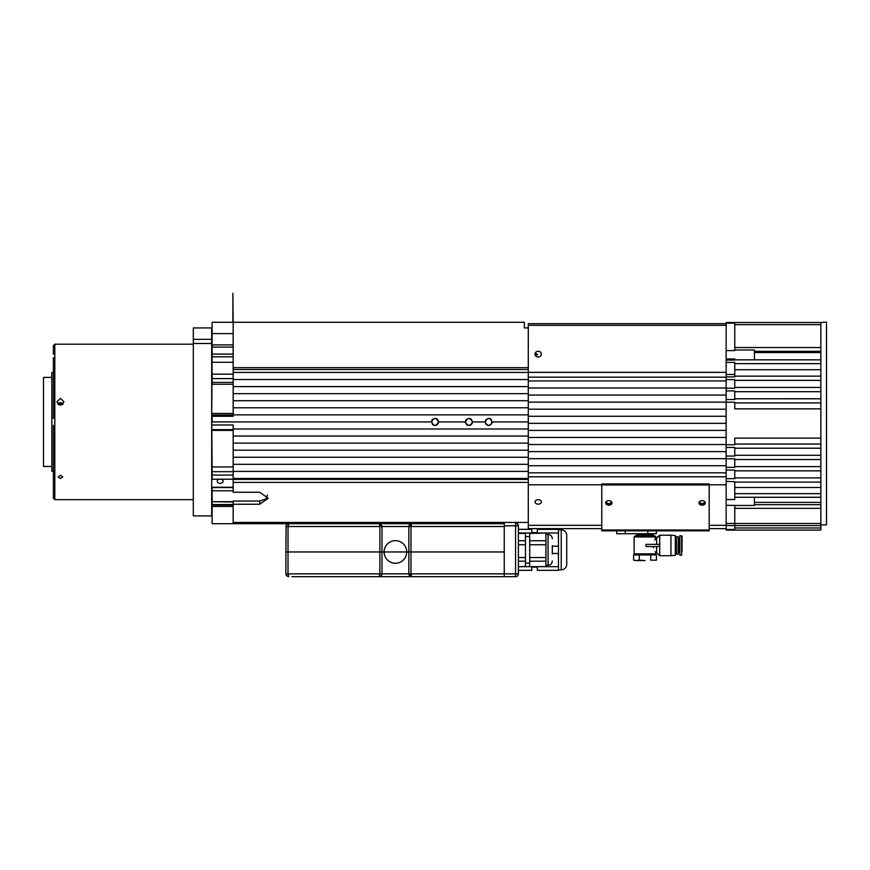 <?xml version="1.0" encoding="UTF-8"?>
<svg xmlns="http://www.w3.org/2000/svg" width="870" height="870" viewBox="0 0 870 870"><rect width="100%" height="100%" fill="white"/><g stroke="black" fill="none" stroke-linecap="round" stroke-linejoin="round"><path stroke-width="1.3" d="M60.465 475.216L62.792 476.89L60.465 478.522L58.127 476.89L60.465 475.216M193.314 344.194L54.81 344.194L54.81 499.663L193.314 499.663M60.465 405.246L56.931 401.81L60.465 398.416L63.989 401.81L60.465 405.246M63.173 404.006A3.534 3.415 0 0 0 57.746 404.006M53.396 425.321L53.396 498.249L54.81 499.663M53.396 357.592L53.396 418.524M212.117 475.596L211.693 421.928L211.693 515.91L193.314 515.91L193.314 343.487L211.693 343.487L211.693 327.936L193.314 327.936L193.314 339.344L211.693 339.344M212.117 355.112L211.693 421.928L211.693 343.487M62.259 404.757A2.327 2.251 0 0 0 58.66 404.757L58.692 404.724M54.81 344.194L53.396 345.607L53.396 354.199M193.314 343.487L193.314 339.344M53.396 489.658L53.396 486.254M53.396 471.399L51.841 471.399L51.841 372.458L53.396 372.458M51.841 466.45L43.5 466.45L43.5 377.406L51.841 377.406M232.888 322.281L232.888 293.31L233.171 322.281L212.117 322.281L212.117 362.312L233.171 362.312M535.115 354.927L537.682 354.927L535.344 352.828M438.273 423.266L438.534 421.928C436.174 417.372 433.825 417.372 431.466 421.928C433.825 426.485 436.174 426.485 438.534 421.928L465.385 421.928C467.745 426.485 470.094 426.485 472.453 421.928L485.177 421.928C487.526 426.485 489.886 426.485 492.246 421.928L528.286 421.928L492.246 421.928C489.886 417.372 487.526 417.372 485.177 421.928L485.427 423.244M485.438 423.266L486.156 424.364M486.221 424.44L487.32 425.18M487.341 425.18L488.646 425.463M488.712 425.463L489.984 425.223M490.071 425.191L491.941 423.353M491.974 423.266L491.245 419.471L490.082 418.666M431.716 420.623L432.444 424.364M432.51 424.44L433.608 425.18M433.63 425.18L434.935 425.463M435 425.463L436.283 425.223M436.359 425.191L437.469 424.451M437.49 424.44L438.23 423.353M472.192 423.266L472.453 421.928C470.094 417.372 467.745 417.372 465.385 421.928L466.363 424.364M466.429 424.44L467.527 425.18M467.56 425.18L468.854 425.463M468.919 425.463L470.202 425.223M470.289 425.191L471.388 424.451M471.409 424.44L472.16 423.353M426.028 523.686L429.345 523.686M233.171 384.257L212.117 384.257L212.117 382.398L233.171 382.398M233.171 466.929L212.117 466.929L212.117 479.207L233.171 479.207M211.693 492.811L212.117 500.5M220.817 479.207A2.969 2.099 0 0 1 223.133 481.262A2.969 2.099 0 0 1 220.164 483.361A2.969 2.099 0 0 1 217.206 481.262A2.969 2.099 0 0 1 219.523 479.207M211.693 355.373L212.117 350.001M212.117 506.731L212.117 500.076M211.693 487.254L233.171 487.254M212.117 493.04L212.117 490.8L233.171 490.8M233.171 487.581L211.693 487.581M212.117 347.358L212.117 344.389M211.693 417.056L212.117 466.929M212.117 417.48L212.117 421.928L431.466 421.928M212.117 487.581L212.117 501.707L233.171 501.707M233.171 502.023L212.117 501.707M212.117 502.023L212.117 504.567L233.171 504.567M233.171 506.46L212.117 506.46L212.117 504.567M212.117 506.46L212.117 523.686L504.252 523.686L411.684 523.686L410.977 526.513L504.252 526.513L504.252 576.69L291.896 576.69M233.171 356.809L212.117 356.809M233.171 374.154L212.117 374.154L212.117 382.398M524.327 327.229L524.327 327.936L528.286 327.936M515.562 523.686L517.433 523.686A2.827 2.827 0 0 1 518.389 525.806L518.389 529.341L531.82 529.341L531.82 532.984L518.389 532.984M288.688 523.686L286.513 524.74L288.72 523.686L286.719 524.512L288.72 523.686L344.194 523.686M332.177 523.686L233.171 523.686L233.171 504.241L259.738 504.241L268.221 498.249L259.738 492.246L233.171 492.246L233.171 482.393L528.286 482.393M212.117 333.591L233.171 333.591M212.117 354.09L233.171 354.09L212.117 354.09M212.117 347.108L233.171 347.108M233.171 344.901L212.117 344.901M233.171 378.602L212.117 378.602M528.286 478.456L233.171 478.456L233.171 424.973L212.117 424.973M212.117 416.273L233.171 416.273L233.171 414.859L528.286 414.859M485.427 420.623L485.177 421.928L472.453 421.928L471.464 419.471M465.635 420.623L465.385 421.928L438.534 421.928L437.545 419.471M233.171 475.096L212.117 475.096M528.286 479.392L233.171 479.392L233.171 482.393M233.171 471.399L528.286 471.399M233.171 457.261L528.286 457.261M528.286 464.33L233.171 464.33M233.171 443.124L528.286 443.124M528.286 450.192L233.171 450.192M233.171 428.997L528.286 428.997M528.286 436.055L233.171 436.055M233.171 414.859L233.171 400.722L528.286 400.722M528.286 407.791L233.171 407.791M233.171 400.722L233.171 386.595L528.286 386.595M528.286 393.664L233.171 393.664M233.171 386.595L233.171 372.458L528.286 372.458M528.286 379.527L233.171 379.527M233.171 372.458L233.171 369.5L528.286 369.5M528.286 367.673L233.171 367.673L233.171 322.281L524.327 322.281L524.327 327.936M267.34 494.921L266.47 498.706L259.738 501.044L233.171 501.044L233.171 504.241M233.171 367.673L233.171 369.5M233.171 479.392L233.171 478.456M471.42 419.427L470.289 418.666M470.224 418.644L468.984 418.394M468.919 418.394L466.461 419.383M466.418 419.427L465.667 420.558M437.501 419.427L436.37 418.666M436.305 418.644L435.065 418.394M435 418.394L432.542 419.383M432.499 419.427L431.748 420.558M490.017 418.644L488.777 418.394M488.712 418.394L486.254 419.383M486.21 419.427L485.449 420.558M656.328 533.723L656.328 530.83L656.328 533.723L616.754 533.723L616.754 530.83L614.492 530.83L634.284 530.83M538.171 357.026A3.175 2.882 0 0 0 541.357 354.144A3.175 2.882 0 0 0 534.996 354.144A3.175 2.882 0 0 0 538.171 357.026M606.716 501.261A2.327 1.653 180 0 0 606.51 501.936A2.327 1.653 180 0 0 608.848 503.578A2.327 1.653 180 0 0 611.175 501.936A2.327 1.653 180 0 0 610.979 501.261M699.991 501.261A2.327 1.653 180 0 0 699.795 501.936A2.327 1.653 180 0 0 702.123 503.578A2.327 1.653 180 0 0 704.461 501.936A2.327 1.653 180 0 0 704.254 501.261M538.171 504.176A3.175 2.251 180 0 0 541.357 501.936A3.175 2.251 180 0 0 538.171 499.684A3.175 2.251 180 0 0 534.996 501.936A3.175 2.251 180 0 0 538.171 504.176M601.779 528.634L528.286 528.634L528.286 323.694L726.156 323.694M726.156 380.94L528.286 380.94M726.156 395.078L528.286 395.078M528.286 388.009L726.156 388.009M726.156 409.204L528.286 409.204M528.286 402.136L726.156 402.136M726.156 423.342L528.286 423.342M528.286 416.273L726.156 416.273M726.156 437.469L528.286 437.469M528.286 430.411L726.156 430.411M726.156 451.606L528.286 451.606M528.286 444.537L726.156 444.537M726.156 465.744L528.286 465.744M528.286 458.675L726.156 458.675M528.286 472.812L726.156 472.812M709.191 528.634L726.156 528.634M726.156 376.906L726.156 374.481L734.769 374.481L734.769 376.906L726.156 376.906L726.156 379.603L734.769 379.603L734.769 388.216L726.156 388.216L726.156 390.913L734.769 390.913L734.769 399.526L726.156 399.526L726.156 402.223L734.769 402.223L734.769 408.856L820.845 408.856L820.845 322.509L726.156 322.509L726.156 323.129L734.769 323.129L734.769 350.599L726.156 350.599L726.156 323.129M820.845 525.589L726.156 525.589L734.769 525.589L734.769 523.479L726.156 523.468L726.156 530.102L820.845 530.102L820.845 455.282L734.769 455.282M820.845 398.775L734.769 398.775L820.845 398.808L820.845 391.685L734.769 391.685M820.845 448.159L820.845 438.11L734.769 438.11L734.769 444.744L726.156 444.744L726.156 447.441L734.769 447.441L734.769 456.054L726.156 456.054L726.156 458.751L734.769 458.751L734.769 467.364L726.156 467.364L726.156 470.061L734.769 470.061L734.769 478.663L726.156 478.663L726.156 481.36L734.769 481.773L726.156 481.36M820.845 359.843L734.769 359.843M726.156 360.093L726.156 358.94L734.769 358.94L734.769 360.093L726.156 360.093L726.156 362.398L734.769 362.398L734.769 374.481M734.769 369.717L820.845 369.717L820.845 376.134L734.769 376.134M734.769 380.375L820.845 380.375L820.845 387.444L734.769 387.444M734.769 402.908L820.845 402.908L820.845 444.059L734.769 444.059M726.156 402.223L726.156 444.744M734.769 459.523L820.845 459.523L820.845 466.592L734.769 466.592M734.769 470.833L820.845 470.833L820.845 477.891L734.769 477.891M734.769 482.132L820.845 482.132L820.845 487.483L734.769 487.483M820.845 523.479L726.156 523.479L726.156 481.773M726.156 388.216L726.156 379.603M726.156 374.481L726.156 362.398M726.156 358.94L726.156 350.599M726.156 478.663L726.156 470.061M726.156 467.364L726.156 458.751M726.156 456.054L726.156 447.441M726.156 399.526L726.156 390.913M754.42 359.843L754.42 349.99L734.769 349.99M726.156 499.532L734.769 499.532L734.769 481.773M726.156 505.361L734.769 505.361L734.769 523.468M734.769 505.459L754.42 505.459L754.42 497.281M726.156 529.482L734.769 529.482L734.769 525.589M820.845 322.509L826.5 322.074L826.5 524.893L820.845 524.893M734.769 448.213L820.845 448.213L820.845 455.282M645.975 546.545L645.975 544.37L659.612 544.37L659.612 546.545L645.975 546.545M653.283 544.37C656.361 536.496 656.361 536.496 653.283 544.37M654.816 535.844L655.904 536.931L634.143 536.931L635.231 535.844L654.816 535.844L655.904 536.931L654.827 540.053M653.283 546.545L653.544 547.795L653.283 546.545C656.361 554.418 656.361 554.418 653.283 546.545M655.295 551.656L655.86 552.548M635.231 554.919L634.143 553.831L655.904 553.831L654.816 554.919M656.643 546.545L656.643 552.624L659.721 555.702L659.721 535.202L656.643 538.28L655.904 538.28L655.904 536.931M658.677 546.545L659.612 546.545M675.294 535.583L670.944 535.202L675.294 535.583L675.294 555.321L670.944 555.702L670.944 535.202L659.721 535.202L655.904 538.28M653.305 535.137L636.742 535.137L637.308 533.723L636.742 534.289L653.305 534.289L653.305 535.137L652.739 533.723L653.305 534.289M675.294 553.885L675.294 537.029L676.36 536.746L675.577 536.746M676.501 554.027L676.36 536.746M678.35 536.888L678.208 554.168L678.208 536.746L676.501 536.888M681.645 535.702L681.645 555.201L679.829 555.201L679.829 535.702L682.058 536.116L682.058 545.457L682.058 536.116L679.829 535.702M682.058 551.112L682.058 545.457M634.165 560.302L633.599 560.171L633.599 554.919L656.448 554.919L656.448 560.171L655.882 560.302M656.643 544.37L656.643 538.28M650.738 554.919L650.738 560.171L656.448 560.171L650.738 560.171M639.309 554.919L639.309 560.171L645.029 560.574L636.459 560.574L639.309 560.171M633.599 560.171L636.459 560.574L633.599 560.171M605.737 502.436A3.175 2.251 180 0 0 608.848 504.176A3.175 2.251 180 0 0 611.947 502.436M608.848 505.176A3.175 2.251 0 0 1 605.661 502.925A3.175 2.251 0 0 1 608.848 500.685A3.175 2.251 0 0 1 612.023 502.925A3.175 2.251 0 0 1 608.848 505.176M699.023 502.436A3.175 2.251 180 0 0 702.123 504.176A3.175 2.251 180 0 0 705.222 502.436M702.123 505.176A3.175 2.251 0 0 1 698.947 502.925A3.175 2.251 0 0 1 702.123 500.685A3.175 2.251 0 0 1 705.309 502.925A3.175 2.251 0 0 1 702.123 505.176M649.836 530.83L656.328 530.83M669.617 530.83L709.191 530.83L709.191 483.937L601.779 483.937L601.779 530.83L614.492 530.83M709.191 530.83L601.779 530.83M709.191 484.938L601.779 484.938M384.333 554.157L384.116 551.961A11.31 11.31 0 0 0 395.426 563.26A11.31 11.31 0 0 0 406.736 551.961L408.856 551.961L408.856 573.863L381.995 573.863L381.169 575.864L381.995 573.863L288.013 573.863L288.72 576.69L288.013 573.885L285.893 573.874L286.687 575.831M302.499 576.69L479.87 576.69M490.473 576.69L515.562 576.69A2.827 2.827 0 0 0 518.389 573.863L518.389 525.806L515.562 525.806L515.562 573.863L518.389 573.863A2.827 2.827 0 0 1 515.562 576.69A2.827 2.827 0 0 0 518.389 573.863A2.827 2.827 0 0 1 515.562 576.69L515.562 573.863L504.252 573.863L504.252 576.69M288.72 576.69L286.719 575.864L288.72 576.69L286.719 575.864L285.893 573.885L285.893 551.961L379.875 551.961L285.893 551.961L286.11 525.437L285.893 526.513L379.875 526.513L379.168 523.686L411.684 523.686L408.856 526.513L409.683 524.512L411.684 523.686L421.363 523.686M381.169 575.864L379.168 576.69L381.169 575.864L379.168 576.69L379.875 573.885L379.875 551.961L381.995 551.961L381.995 573.863L381.995 551.961L406.736 551.961L381.995 551.961L381.995 526.513L408.856 526.513L408.856 573.874L411.684 576.69L409.063 574.939L408.856 573.874L410.977 573.885L411.684 576.69L409.683 575.864M504.252 551.961L408.856 551.961L408.856 526.513L410.977 526.513L410.977 551.961L504.252 551.961M397.633 563.042L395.426 563.26M518.389 529.341L518.389 573.863M515.562 522.979L515.562 525.806L504.252 525.806L504.252 573.863L410.977 573.863L410.977 551.961L406.736 551.961A11.31 11.31 0 0 0 395.426 540.651A11.31 11.31 0 0 0 384.116 551.961M504.252 525.806L504.252 522.979M379.168 523.686L381.169 524.512L379.168 523.686L381.995 526.513L381.789 525.437M288.72 523.686L288.013 526.513L288.013 573.863M286.11 525.437L286.426 524.86M381.995 551.961L379.875 551.961L379.875 526.513L381.995 526.513M561.215 529.808L561.215 569.861A5.514 5.514 0 0 0 566.729 564.347L566.729 535.322A5.514 5.514 0 0 0 561.215 529.808L558.453 529.808M518.389 566.685L531.82 566.653M518.389 570.328L531.82 570.328L531.82 566.685M537.323 533.016L537.323 529.341L558.453 529.341L558.453 532.984L537.323 532.984M537.323 566.685L558.453 566.685L558.453 570.328L537.323 570.328L537.323 566.653M552.309 546.186L558.453 546.186L558.453 532.984M552.309 553.483L558.453 553.483L558.453 546.186M558.453 566.685L558.453 553.483M552.309 554.07L552.309 545.599M518.389 533.408L525.458 533.408L518.389 533.016M518.389 540.748L525.458 540.748L525.458 533.408M518.389 544.761L525.458 544.761L525.458 540.748M518.389 557.55L525.458 557.55L525.458 544.761M518.389 561.183L525.458 561.183L525.458 557.55M525.458 566.653L518.389 566.653L525.458 566.631L525.458 561.183M529.699 566.631L545.947 566.631L529.699 566.653L529.699 533.016L545.947 533.016L529.699 533.408M529.699 540.748L545.947 540.748L545.947 533.408M529.699 544.761L545.947 544.761L545.947 540.748M529.699 557.55L545.947 557.55L545.947 544.761M529.699 561.183L545.947 561.183L545.947 557.55M545.947 566.653L545.947 561.183M552.309 560.965L552.309 560.998C552.058 563.575 550.645 564.989 548.067 565.239L548.067 534.43C550.645 534.68 552.058 536.094 552.309 538.671M212.117 505.068L233.171 505.068M233.171 471.671L212.117 471.671M233.171 429.639L212.117 429.639M212.117 415.001L233.171 415.001M528.286 522.446L233.171 522.446M259.738 504.241L259.738 501.044M625.236 533.723L625.236 530.83M647.856 533.723L647.856 530.83M528.286 325.315L726.156 325.315M726.156 372.349L528.286 372.349M528.286 377.167L726.156 377.167M726.156 476.793L528.286 476.793M528.286 484.786L601.779 484.786M709.191 484.786L726.156 484.786M726.156 525.328L709.191 525.328M601.779 525.328L528.286 525.328M820.845 502.403L754.42 502.403M734.769 324.63L820.845 324.63M754.42 351.328L820.845 351.328M754.42 352.578L820.845 352.578M734.769 363.649L820.845 363.649M734.769 493.66L820.845 493.66M754.42 504.698L820.845 504.698M734.769 527.981L820.845 527.981M678.35 552.385L679.22 552.385L679.22 538.53L679.829 537.91M601.779 530.004L709.191 530.004M517.433 523.686A2.827 2.827 0 0 1 518.389 525.806M233.171 430.411L212.117 430.411M233.171 413.446L212.117 413.446M820.845 347.532L734.769 347.532M820.845 497.281L734.769 497.281M820.845 508.33L734.769 508.33M655.904 552.624L655.904 553.831L655.904 552.624L656.643 552.624M652.696 535.137L652.696 535.844L652.696 535.137M670.944 555.702L659.721 555.702M676.36 554.168L675.577 554.168M678.208 554.168L676.643 554.168M634.143 536.931L634.143 553.831L634.143 536.931L635.231 535.844M637.351 535.137L637.351 535.844L637.351 535.137M679.22 538.53L678.35 538.53L679.22 538.53M679.22 552.385L679.829 552.994M670.944 535.202L659.721 535.202M678.208 536.746L676.643 536.746M286.11 574.939L286.513 575.635L286.11 574.939M381.789 574.939L381.375 575.635M409.476 575.635L409.063 574.939M409.063 525.437L409.476 524.74M409.683 524.512L411.684 523.686M537.323 567.11L531.82 567.11M561.215 569.861L558.453 569.861M537.323 532.56L531.82 532.56M529.699 563.118L525.458 563.118M548.067 565.239L545.947 565.239M529.699 536.551L525.458 536.551M548.067 534.43L545.947 534.43"/></g></svg>
